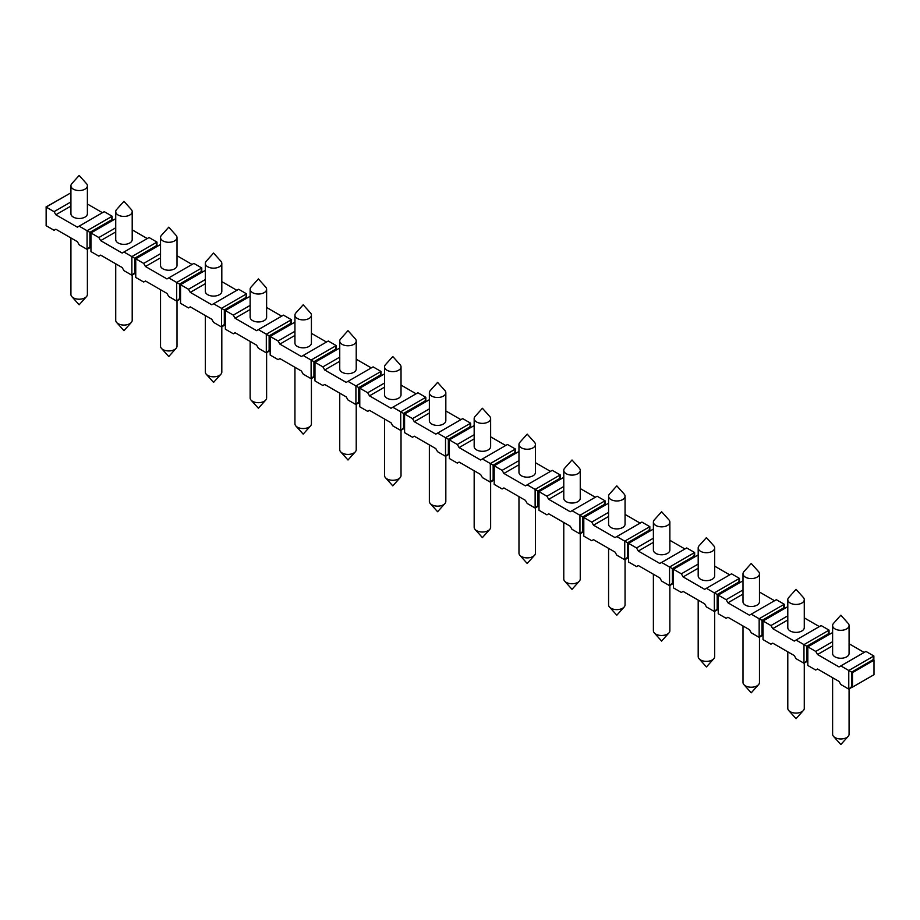 <?xml version="1.0" encoding="UTF-8"?>
<svg xmlns="http://www.w3.org/2000/svg" width="920" height="920" viewBox="0 0 920 920"><rect width="100%" height="100%" fill="white"/><g stroke="black" fill="none" stroke-linecap="round" stroke-linejoin="round"><path stroke-width="1.38" d="M873.862 660.134L873.862 655.994L848.769 670.484L851.598 672.117L873.103 659.697L874 660.215L874 674.705L852.495 687.125L851.598 686.607L851.598 672.117L852.495 672.635L852.495 687.125M874 660.215L852.495 672.635M851.598 686.607L848.769 689.115L852.357 687.044M832.611 632.546L807.829 646.852L807.829 665.47L815.752 670.047L817.546 669.012L839.051 681.432L840.845 684.537L848.769 689.115L848.769 670.484L840.845 665.907L865.938 651.418L873.862 655.994L873.103 659.697M849.079 643.758L864.144 652.452M829.058 634.271L829.058 630.131L821.134 625.554L796.041 640.044L803.965 644.621L803.965 663.24L796.041 658.662L794.247 655.557L772.742 643.149L770.948 644.184L763.025 639.607L763.025 620.977L787.796 606.671M804.275 617.895L819.341 626.589M784.254 608.407L784.254 604.268L776.319 599.69L751.237 614.169L759.161 618.746L759.161 637.376L751.237 632.799L749.443 629.694L727.938 617.274L726.144 618.309L718.221 613.732L718.221 595.113L742.992 580.808M759.471 592.031L774.536 600.726M739.45 582.532L739.45 578.392L731.515 573.816L706.433 588.305L714.357 592.882L714.357 611.501L706.433 606.935L704.639 603.831L683.134 591.41L681.341 592.445L673.417 587.868L673.417 569.238L698.188 554.933M714.668 566.156L729.732 574.851M694.646 556.669L694.646 552.529L686.711 547.952L661.618 562.442L669.553 567.007L669.553 585.637L661.618 581.06L659.835 577.955L638.319 565.547L636.536 566.57L628.601 562.005L628.601 543.375L653.384 529.069M669.863 540.293L684.917 548.987M649.831 530.794L649.831 526.654L641.907 522.088L616.814 536.567L624.749 541.144L624.749 559.774L616.814 555.197L615.031 552.092L593.515 539.672L591.732 540.707L583.797 536.13L583.797 517.511L608.58 503.205M625.059 514.418L640.113 523.112M605.026 504.93L605.026 500.791L597.103 496.213L572.01 510.703L579.945 515.28L579.945 533.899L572.01 529.322L570.216 526.217L548.711 513.808L546.917 514.843L538.993 510.266L538.993 491.636L563.776 477.33M580.255 488.554L595.309 497.248M560.222 479.067L560.222 474.927L552.299 470.35L527.206 484.828L535.129 489.405L535.129 508.035L527.206 503.458L525.412 500.353L503.907 487.933L502.113 488.968L494.19 484.391L494.19 465.773L518.972 451.467M535.44 462.691L550.505 471.385M515.418 453.192L515.418 449.052L507.495 444.475L482.402 458.965L490.325 463.542L490.325 482.172L482.402 477.595L480.608 474.49L459.103 462.07L457.309 463.105L449.385 458.528L449.385 439.898L474.168 425.592M490.636 436.816L505.701 445.51M470.614 427.328L470.614 423.188L462.691 418.611L437.598 433.101L445.522 437.678L445.522 456.297L437.598 451.72L435.804 448.615L414.299 436.206L412.505 437.241L404.581 432.664L404.581 414.034L429.364 399.728M445.832 410.952L460.897 419.647M425.81 401.453L425.81 397.313L417.887 392.748L392.794 407.226L400.717 411.803L400.717 430.433L392.794 425.856L391 422.751L369.495 410.331L367.701 411.366L359.777 406.789L359.777 388.171L384.56 373.865M401.028 385.077L416.093 393.783M381.006 375.59L381.006 371.45L373.083 366.873L347.99 381.363L355.913 385.94L355.913 404.558L347.99 399.981L346.196 396.876L324.691 384.468L322.897 385.503L314.973 380.926L314.973 362.296L339.744 347.99M356.224 359.214L371.289 367.908M336.202 349.726L336.202 345.586L328.267 341.009L303.186 355.488L311.109 360.065L311.109 378.695L303.186 374.118L301.392 371.013L279.887 358.593L278.093 359.628L270.169 355.051L270.169 336.433L294.94 322.126M311.42 333.35L326.485 342.044M291.398 323.851L291.398 319.711L283.464 315.134L258.382 329.624L266.305 334.202L266.305 352.831L258.382 348.254L256.588 345.149L235.083 332.729L233.289 333.764L225.354 329.188L225.354 310.558L250.136 296.251M266.616 307.475L281.681 316.169M246.583 297.988L246.583 293.848L238.659 289.271L213.566 303.761L221.501 308.338L221.501 326.957L213.566 322.379L211.784 319.274L190.267 306.866L188.485 307.901L180.55 303.324L180.55 284.694L205.333 270.388M221.812 281.612L236.865 290.306M201.779 272.113L201.779 267.973L193.855 263.407L168.762 277.886L176.697 282.463L176.697 301.093L168.762 296.516L166.968 293.411L145.463 280.991L143.681 282.026L135.746 277.449L135.746 258.83L160.528 244.524M177.008 255.737L192.061 264.442M156.975 246.249L156.975 242.109L149.052 237.532L123.959 252.022L131.882 256.599L131.882 275.218L123.959 270.641L122.164 267.536L100.659 255.127L98.865 256.162L90.942 251.585L90.942 232.955L115.724 218.649M132.204 229.873L147.257 238.567M112.171 220.386L112.171 216.246L104.248 211.669L79.154 226.147L87.078 230.724L87.078 249.355L79.154 244.777L77.36 241.672L55.855 229.252L54.061 230.287L46.138 225.71L46.138 207.092L46.138 221.582M87.388 204.01L102.453 212.704M70.92 192.786L46.138 207.092L54.061 211.669L55.855 214.774L77.36 227.183L79.154 226.147M70.92 201.94L54.061 211.669M807.829 661.331L806.794 660.732L806.794 646.254L828.299 633.834L829.058 630.131L803.965 644.621L815.752 651.418L817.546 654.522L839.051 666.942L840.845 665.907M832.611 641.688L815.752 651.418M763.025 635.467L761.99 634.869L761.99 620.379L783.495 607.97L784.254 604.268L759.161 618.746L770.948 625.554L772.742 628.659L794.247 641.079L796.041 640.044M787.796 615.825L770.948 625.554M718.221 609.592L717.186 609.005L717.186 594.515L738.691 582.096L739.45 578.392L714.357 592.882L726.144 599.69L727.938 602.795L749.443 615.204L751.237 614.169M742.992 589.961L726.144 599.69M673.417 583.728L672.382 583.13L672.382 568.64L693.887 556.232L694.646 552.529L669.553 567.007L681.341 573.816L683.134 576.92L704.639 589.341L706.433 588.305M698.188 564.087L681.341 573.816M628.601 557.865L627.567 557.267L627.567 542.777L649.083 530.357L649.831 526.654L624.749 541.144L636.536 547.952L638.319 551.057L659.835 563.477L661.618 562.442M653.384 538.223L636.536 547.952M583.797 531.99L582.762 531.392L582.762 516.913L604.268 504.493L605.026 500.791L579.945 515.28L591.732 522.088L593.515 525.182L615.031 537.602L616.814 536.567M608.58 512.348L591.732 522.088M538.993 506.126L537.958 505.528L537.958 491.038L559.463 478.63L560.222 474.927L535.129 489.405L546.917 496.213L548.711 499.318L570.216 511.738L572.01 510.703M563.776 486.484L546.917 496.213M494.19 480.251L493.154 479.665L493.154 465.175L514.659 452.755L515.418 449.052L490.325 463.542L502.113 470.35L503.907 473.455L525.412 485.863L527.206 484.828M518.972 460.621L502.113 470.35M449.385 454.388L448.35 453.79L448.35 439.3L469.855 426.891L470.614 423.188L445.522 437.678L457.309 444.475L459.103 447.58L480.608 460L482.402 458.965M474.168 434.746L457.309 444.475M404.581 428.524L403.546 427.926L403.546 413.436L425.051 401.016L425.81 397.313L400.717 411.803L412.505 418.611L414.299 421.716L435.804 434.136L437.598 433.101M429.364 408.882L412.505 418.611M359.777 402.649L358.742 402.051L358.742 387.573L380.247 375.153L381.006 371.45L355.913 385.94L367.701 392.748L369.495 395.841L391 408.261L392.794 407.226M384.56 383.007L367.701 392.748M314.973 376.786L313.938 376.188L313.938 361.698L335.443 349.289L336.202 345.586L311.109 360.065L322.897 366.873L324.691 369.978L346.196 382.398L347.99 381.363M339.744 357.144L322.897 366.873M270.169 350.911L269.135 350.324L269.135 335.834L290.639 323.414L291.398 319.711L266.305 334.202L278.093 341.009L279.887 344.115L301.392 356.523L303.186 355.488M294.94 331.28L278.093 341.009M225.354 325.047L224.319 324.449L224.319 309.959L245.835 297.551L246.583 293.848L221.501 308.338L233.289 315.134L235.083 318.24L256.588 330.659L258.382 329.624M250.136 305.405L233.289 315.134M180.55 299.184L179.515 298.586L179.515 284.096L201.031 271.676L201.779 267.973L176.697 282.463L188.485 289.271L190.267 292.376L211.784 304.796L213.566 303.761M205.333 279.542L188.485 289.271M135.746 273.309L134.711 272.711L134.711 258.233L156.216 245.812L156.975 242.109L131.882 256.599L143.681 263.407L145.463 266.501L166.968 278.921L168.762 277.886M160.528 253.667L143.681 263.407M90.942 247.445L89.907 246.847L89.907 232.357L111.412 219.949L112.171 216.246L87.078 230.724L98.865 237.532L100.659 240.637L122.164 253.058L123.959 252.022M115.724 227.803L98.865 237.532M828.299 633.834L829.334 634.432M806.794 660.732L803.965 663.24L807.553 661.169M761.99 634.869L759.161 637.376L762.749 635.306M717.186 609.005L714.357 611.501L717.945 609.442M672.382 583.13L669.553 585.637L673.13 583.567M627.567 557.267L624.749 559.774L628.325 557.704M582.762 531.392L579.945 533.899L583.521 531.829M537.958 505.528L535.129 508.035L538.717 505.966M493.154 479.665L490.325 482.172L493.913 480.102M448.35 453.79L445.522 456.297L449.109 454.227M403.546 427.926L400.717 430.433L404.305 428.363M358.742 402.051L355.913 404.558L359.501 402.488M313.938 376.188L311.109 378.695L314.697 376.625M269.135 350.324L266.305 352.831L269.882 350.761M224.319 324.449L221.501 326.957L225.078 324.886M179.515 298.586L176.697 301.093L180.274 299.023M134.711 272.711L131.882 275.218L135.47 273.148M89.907 246.847L87.078 249.355L90.666 247.284M848.159 736.391L840.845 744.544L833.531 736.391A8.234 4.761 180 0 0 846.664 737.564A8.234 4.761 0 0 0 848.159 736.391A8.234 4.761 0 0 0 849.079 734.206L849.079 688.931M833.531 736.391A8.234 4.761 180 0 1 832.611 734.206L832.611 677.706M67.643 194.672L46 207.011M86.468 296.631L79.154 304.796L71.84 296.631A8.234 4.761 180 0 0 84.985 297.804A8.234 4.761 0 0 0 86.468 296.631A8.234 4.761 0 0 0 87.388 294.446L87.388 249.17M71.84 296.631A8.234 4.761 180 0 1 70.92 294.446L70.92 237.958M803.356 710.516L796.041 718.681L788.727 710.516A8.234 4.761 180 0 0 801.86 711.7A8.234 4.761 0 0 0 803.356 710.516A8.234 4.761 0 0 0 804.275 708.331L804.275 663.067M788.727 710.516A8.234 4.761 180 0 1 787.796 708.331L787.796 651.843M783.495 607.97L784.53 608.557M758.551 684.652L751.237 692.817L743.923 684.652A8.234 4.761 180 0 0 757.056 685.825A8.234 4.761 0 0 0 758.551 684.652A8.234 4.761 0 0 0 759.471 682.467L759.471 637.192M743.923 684.652A8.234 4.761 180 0 1 742.992 682.467L742.992 625.968M738.691 582.096L739.726 582.693M713.747 658.789L706.433 666.942L699.108 658.789A8.234 4.761 180 0 0 712.252 659.962A8.234 4.761 0 0 0 713.747 658.789A8.234 4.761 0 0 0 714.668 656.592L714.668 611.328M699.108 658.789A8.234 4.761 180 0 1 698.188 656.592L698.188 600.105M693.887 556.232L694.922 556.83M668.943 632.914L661.618 641.079L654.304 632.914A8.234 4.761 180 0 0 667.448 634.087A8.234 4.761 0 0 0 668.943 632.914A8.234 4.761 0 0 0 669.863 630.729L669.863 585.453M654.304 632.914A8.234 4.761 180 0 1 653.384 630.729L653.384 574.241M649.083 530.357L650.118 530.955M624.139 607.05L616.814 615.204L609.5 607.05A8.234 4.761 180 0 0 622.644 608.223A8.234 4.761 0 0 0 624.139 607.05A8.234 4.761 0 0 0 625.059 604.865L625.059 559.59M609.5 607.05A8.234 4.761 180 0 1 608.58 604.865L608.58 548.366M604.268 504.493L605.303 505.091M579.324 581.175L572.01 589.341L564.696 581.175A8.234 4.761 180 0 0 577.841 582.36A8.234 4.761 0 0 0 579.324 581.175A8.234 4.761 0 0 0 580.255 578.99L580.255 533.726M564.696 581.175A8.234 4.761 180 0 1 563.776 578.99L563.776 522.502M559.463 478.63L560.498 479.216M534.52 555.312L527.206 563.477L519.892 555.312A8.234 4.761 180 0 0 533.036 556.485A8.234 4.761 0 0 0 534.52 555.312A8.234 4.761 0 0 0 535.44 553.127L535.44 507.851M519.892 555.312A8.234 4.761 180 0 1 518.972 553.127L518.972 496.627M514.659 452.755L515.694 453.353M489.716 529.448L482.402 537.602L475.088 529.448A8.234 4.761 180 0 0 488.232 530.621A8.234 4.761 0 0 0 489.716 529.448A8.234 4.761 0 0 0 490.636 527.252L490.636 481.988M475.088 529.448A8.234 4.761 180 0 1 474.168 527.252L474.168 470.764M469.855 426.891L470.89 427.489M444.912 503.573L437.598 511.738L430.284 503.573A8.234 4.761 180 0 0 443.417 504.758A8.234 4.761 0 0 0 444.912 503.573A8.234 4.761 0 0 0 445.832 501.388L445.832 456.113M430.284 503.573A8.234 4.761 180 0 1 429.364 501.388L429.364 444.9M425.051 401.016L426.086 401.614M400.108 477.71L392.794 485.863L385.48 477.71A8.234 4.761 180 0 0 398.613 478.883A8.234 4.761 0 0 0 400.108 477.71A8.234 4.761 0 0 0 401.028 475.525L401.028 430.249M385.48 477.71A8.234 4.761 180 0 1 384.56 475.525L384.56 419.025M380.247 375.153L381.282 375.751M355.304 451.835L347.99 460L340.676 451.835A8.234 4.761 180 0 0 353.809 453.019A8.234 4.761 0 0 0 355.304 451.835A8.234 4.761 0 0 0 356.224 449.65L356.224 404.386M340.676 451.835A8.234 4.761 180 0 1 339.744 449.65L339.744 393.162M335.443 349.289L336.478 349.887M310.5 425.971L303.186 434.136L295.86 425.971A8.234 4.761 180 0 0 309.005 427.144A8.234 4.761 0 0 0 310.5 425.971A8.234 4.761 0 0 0 311.42 423.786L311.42 378.511M295.86 425.971A8.234 4.761 180 0 1 294.94 423.786L294.94 367.287M290.639 323.414L291.674 324.012M265.696 400.108L258.382 408.261L251.056 400.108A8.234 4.761 180 0 0 264.201 401.281A8.234 4.761 0 0 0 265.696 400.108A8.234 4.761 0 0 0 266.616 397.923L266.616 352.647M251.056 400.108A8.234 4.761 180 0 1 250.136 397.923L250.136 341.423M245.835 297.551L246.87 298.149M220.892 374.233L213.566 382.398L206.252 374.233A8.234 4.761 180 0 0 219.397 375.417A8.234 4.761 0 0 0 220.892 374.233A8.234 4.761 0 0 0 221.812 372.048L221.812 326.784M206.252 374.233A8.234 4.761 180 0 1 205.333 372.048L205.333 315.56M201.031 271.676L202.055 272.274M176.077 348.369L168.762 356.534L161.448 348.369A8.234 4.761 180 0 0 174.593 349.542A8.234 4.761 0 0 0 176.077 348.369A8.234 4.761 0 0 0 177.008 346.184L177.008 300.909M161.448 348.369A8.234 4.761 180 0 1 160.528 346.184L160.528 289.685M156.216 245.812L157.251 246.41M131.273 322.494L123.959 330.659L116.644 322.494A8.234 4.761 180 0 0 129.789 323.679A8.234 4.761 0 0 0 131.273 322.494A8.234 4.761 0 0 0 132.204 320.309L132.204 275.045M116.644 322.494A8.234 4.761 180 0 1 115.724 320.309L115.724 263.821M111.412 219.949L112.447 220.547M817.546 654.522L832.611 645.828M832.611 625.554L832.611 653.487A8.234 4.761 0 0 0 837.694 657.892A8.234 4.761 0 0 0 846.664 656.857A8.234 4.761 0 0 0 849.079 653.487L849.079 625.554A8.234 4.761 0 0 0 848.159 623.369L840.845 615.204L833.531 623.369A8.234 4.761 180 0 0 832.611 625.554A8.234 4.761 180 0 0 837.694 629.947A8.234 4.761 180 0 0 846.664 628.912A8.234 4.761 0 0 0 849.079 625.554M772.742 628.659L787.796 619.965M787.796 599.69L787.796 627.624A8.234 4.761 0 0 0 792.89 632.017A8.234 4.761 0 0 0 801.86 630.982A8.234 4.761 0 0 0 804.275 627.624L804.275 599.69A8.234 4.761 0 0 0 803.356 597.505L796.041 589.341L788.727 597.505A8.234 4.761 180 0 0 787.796 599.69A8.234 4.761 180 0 0 792.89 604.083A8.234 4.761 180 0 0 801.86 603.048A8.234 4.761 0 0 0 804.275 599.69M727.938 602.795L742.992 594.09M742.992 573.816L742.992 601.76A8.234 4.761 0 0 0 748.086 606.154A8.234 4.761 0 0 0 757.056 605.119A8.234 4.761 0 0 0 759.471 601.76L759.471 573.816A8.234 4.761 0 0 0 758.551 571.63L751.237 563.466L743.923 571.63A8.234 4.761 180 0 0 742.992 573.816A8.234 4.761 180 0 0 748.086 578.208A8.234 4.761 180 0 0 757.056 577.185A8.234 4.761 0 0 0 759.471 573.816M683.134 576.92L698.188 568.226M698.188 547.952L698.188 575.885A8.234 4.761 0 0 0 703.271 580.278A8.234 4.761 0 0 0 712.252 579.255A8.234 4.761 0 0 0 714.668 575.885L714.668 547.952A8.234 4.761 0 0 0 713.747 545.767L706.433 537.602L699.108 545.767A8.234 4.761 180 0 0 698.188 547.952A8.234 4.761 180 0 0 703.271 552.345A8.234 4.761 180 0 0 712.252 551.31A8.234 4.761 0 0 0 714.668 547.952M638.319 551.057L653.384 542.363M653.384 522.077L653.384 550.022A8.234 4.761 0 0 0 658.467 554.415A8.234 4.761 0 0 0 667.448 553.38A8.234 4.761 0 0 0 669.863 550.022L669.863 522.077A8.234 4.761 0 0 0 668.943 519.892L661.618 511.738L654.304 519.892A8.234 4.761 180 0 0 653.384 522.077A8.234 4.761 180 0 0 658.467 526.481A8.234 4.761 180 0 0 667.448 525.447A8.234 4.761 0 0 0 669.863 522.077M593.515 525.182L608.58 516.488M608.58 496.213L608.58 524.147A8.234 4.761 0 0 0 613.663 528.551A8.234 4.761 0 0 0 622.644 527.516A8.234 4.761 0 0 0 625.059 524.147L625.059 496.213A8.234 4.761 0 0 0 624.139 494.028L616.814 485.863L609.5 494.028A8.234 4.761 180 0 0 608.58 496.213A8.234 4.761 180 0 0 613.663 500.606A8.234 4.761 180 0 0 622.644 499.583A8.234 4.761 0 0 0 625.059 496.213M548.711 499.318L563.776 490.624M563.776 470.35L563.776 498.284A8.234 4.761 0 0 0 568.859 502.676A8.234 4.761 0 0 0 577.841 501.641A8.234 4.761 0 0 0 580.255 498.284L580.255 470.35A8.234 4.761 0 0 0 579.324 468.165L572.01 460L564.696 468.165A8.234 4.761 180 0 0 563.776 470.35A8.234 4.761 180 0 0 568.859 474.743A8.234 4.761 180 0 0 577.841 473.708A8.234 4.761 0 0 0 580.255 470.35M503.907 473.455L518.972 464.761M518.972 444.475L518.972 472.42A8.234 4.761 0 0 0 524.055 476.813A8.234 4.761 0 0 0 533.036 475.778A8.234 4.761 0 0 0 535.44 472.42L535.44 444.475A8.234 4.761 0 0 0 534.52 442.29L527.206 434.136L519.892 442.29A8.234 4.761 180 0 0 518.972 444.475A8.234 4.761 180 0 0 524.055 448.868A8.234 4.761 180 0 0 533.036 447.844A8.234 4.761 0 0 0 535.44 444.475M459.103 447.58L474.168 438.886M474.168 418.611L474.168 446.545A8.234 4.761 0 0 0 479.251 450.938A8.234 4.761 0 0 0 488.232 449.914A8.234 4.761 0 0 0 490.636 446.545L490.636 418.611A8.234 4.761 0 0 0 489.716 416.426L482.402 408.261L475.088 416.426A8.234 4.761 180 0 0 474.168 418.611A8.234 4.761 180 0 0 479.251 423.004A8.234 4.761 180 0 0 488.232 421.969A8.234 4.761 0 0 0 490.636 418.611M414.299 421.716L429.364 413.022M429.364 392.748L429.364 420.681A8.234 4.761 0 0 0 434.447 425.074A8.234 4.761 0 0 0 443.417 424.039A8.234 4.761 0 0 0 445.832 420.681L445.832 392.748A8.234 4.761 0 0 0 444.912 390.551L437.598 382.398L430.284 390.551A8.234 4.761 180 0 0 429.364 392.748A8.234 4.761 180 0 0 434.447 397.141A8.234 4.761 180 0 0 443.417 396.106A8.234 4.761 0 0 0 445.832 392.748M369.495 395.841L384.56 387.147M384.56 366.873L384.56 394.806A8.234 4.761 0 0 0 389.643 399.211A8.234 4.761 0 0 0 398.613 398.176A8.234 4.761 0 0 0 401.028 394.806L401.028 366.873A8.234 4.761 0 0 0 400.108 364.688L392.794 356.523L385.48 364.688A8.234 4.761 180 0 0 384.56 366.873A8.234 4.761 180 0 0 389.643 371.266A8.234 4.761 180 0 0 398.613 370.242A8.234 4.761 0 0 0 401.028 366.873M324.691 369.978L339.744 361.284M339.744 341.009L339.744 368.943A8.234 4.761 0 0 0 344.839 373.336A8.234 4.761 0 0 0 353.809 372.312A8.234 4.761 0 0 0 356.224 368.943L356.224 341.009A8.234 4.761 0 0 0 355.304 338.824L347.99 330.659L340.676 338.824A8.234 4.761 180 0 0 339.744 341.009A8.234 4.761 180 0 0 344.839 345.402A8.234 4.761 180 0 0 353.809 344.367A8.234 4.761 0 0 0 356.224 341.009M279.887 344.115L294.94 335.421M294.94 315.134L294.94 343.079A8.234 4.761 0 0 0 300.035 347.472A8.234 4.761 0 0 0 309.005 346.438A8.234 4.761 0 0 0 311.42 343.079L311.42 315.134A8.234 4.761 0 0 0 310.5 312.949L303.186 304.796L295.86 312.949A8.234 4.761 180 0 0 294.94 315.134A8.234 4.761 180 0 0 300.035 319.527A8.234 4.761 180 0 0 309.005 318.504A8.234 4.761 0 0 0 311.42 315.134M235.083 318.24L250.136 309.546M250.136 289.271L250.136 317.204A8.234 4.761 0 0 0 255.219 321.597A8.234 4.761 0 0 0 264.201 320.574A8.234 4.761 0 0 0 266.616 317.204L266.616 289.271A8.234 4.761 0 0 0 265.696 287.086L258.382 278.921L251.056 287.086A8.234 4.761 180 0 0 250.136 289.271A8.234 4.761 180 0 0 255.219 293.664A8.234 4.761 180 0 0 264.201 292.629A8.234 4.761 0 0 0 266.616 289.271M190.267 292.376L205.333 283.682M205.333 263.407L205.333 291.341A8.234 4.761 0 0 0 210.415 295.734A8.234 4.761 0 0 0 219.397 294.699A8.234 4.761 0 0 0 221.812 291.341L221.812 263.407A8.234 4.761 0 0 0 220.892 261.211L213.566 253.058L206.252 261.211A8.234 4.761 180 0 0 205.333 263.407A8.234 4.761 180 0 0 210.415 267.8A8.234 4.761 180 0 0 219.397 266.765A8.234 4.761 0 0 0 221.812 263.407M145.463 266.501L160.528 257.807M160.528 237.532L160.528 265.477A8.234 4.761 0 0 0 165.611 269.87A8.234 4.761 0 0 0 174.593 268.835A8.234 4.761 0 0 0 177.008 265.477L177.008 237.532A8.234 4.761 0 0 0 176.077 235.347L168.762 227.183L161.448 235.347A8.234 4.761 180 0 0 160.528 237.532A8.234 4.761 180 0 0 165.611 241.925A8.234 4.761 180 0 0 174.593 240.902A8.234 4.761 0 0 0 177.008 237.532M100.659 240.637L115.724 231.943M115.724 211.669L115.724 239.602A8.234 4.761 0 0 0 120.807 243.995A8.234 4.761 0 0 0 129.789 242.972A8.234 4.761 0 0 0 132.204 239.602L132.204 211.669A8.234 4.761 0 0 0 131.273 209.484L123.959 201.319L116.644 209.484A8.234 4.761 180 0 0 115.724 211.669A8.234 4.761 180 0 0 120.807 216.062A8.234 4.761 180 0 0 129.789 215.027A8.234 4.761 0 0 0 132.204 211.669M55.855 214.774L70.92 206.08M70.92 185.794L70.92 213.739A8.234 4.761 0 0 0 76.004 218.132A8.234 4.761 0 0 0 84.985 217.097A8.234 4.761 0 0 0 87.388 213.739L87.388 185.794A8.234 4.761 0 0 0 86.468 183.609L79.154 175.455L71.84 183.609A8.234 4.761 180 0 0 70.92 185.794A8.234 4.761 180 0 0 76.004 190.187A8.234 4.761 180 0 0 84.985 189.163A8.234 4.761 0 0 0 87.388 185.794"/></g></svg>
